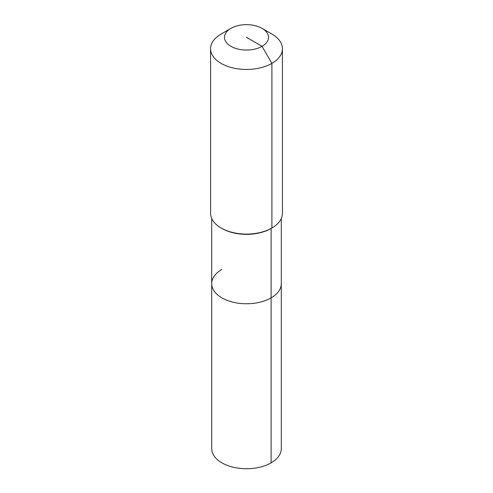 <?xml version="1.0" encoding="UTF-8"?>
<svg xmlns="http://www.w3.org/2000/svg" width="493" height="493" viewBox="0 0 493 493"><rect width="100%" height="100%" fill="white"/><g stroke="black" fill="none" stroke-linecap="round" stroke-linejoin="round"><path stroke-width="0.74" d="M281.3 218.485L281.3 448.642A34.8 20.09 180 0 1 271.107 462.853A34.8 20.09 180 0 1 233.183 467.204A34.8 20.09 180 0 1 211.7 448.642L211.7 283.66A34.8 20.09 180 0 1 221.893 269.449M262.06 28.372A22 12.701 180 0 1 262.06 46.336A22 12.701 180 0 1 230.94 46.336A22 12.701 180 0 1 230.94 28.372A22 12.701 180 0 1 262.06 28.372L271.902 34.054A35.921 20.737 180 0 1 282.421 48.721L282.421 213.34A35.921 20.737 180 0 1 271.902 228.006L271.107 228.462L271.107 297.864A34.8 20.09 180 0 0 281.3 283.66A34.8 20.09 180 0 1 271.107 297.864A34.8 20.09 180 0 1 233.183 302.221A34.8 20.09 180 0 1 211.7 283.66A34.8 20.09 180 0 0 233.183 302.221A34.8 20.09 180 0 0 271.107 297.864L271.107 462.853M282.421 48.721A35.921 20.737 180 0 1 271.902 63.381L271.902 228.006L271.107 228.462A34.8 20.09 180 0 1 221.893 228.462L221.098 228.006A35.921 20.737 180 0 1 210.579 213.34L210.579 48.721A35.921 20.737 180 0 1 221.098 34.054L230.94 28.372L221.098 34.054M271.107 228.462L271.902 228.006A35.921 20.737 180 0 1 221.098 228.006M246.5 37.351L262.06 46.336L271.902 63.381A35.921 20.737 180 0 1 232.751 67.88A35.921 20.737 180 0 1 210.579 48.721M211.7 218.485L211.7 283.66"/></g></svg>
